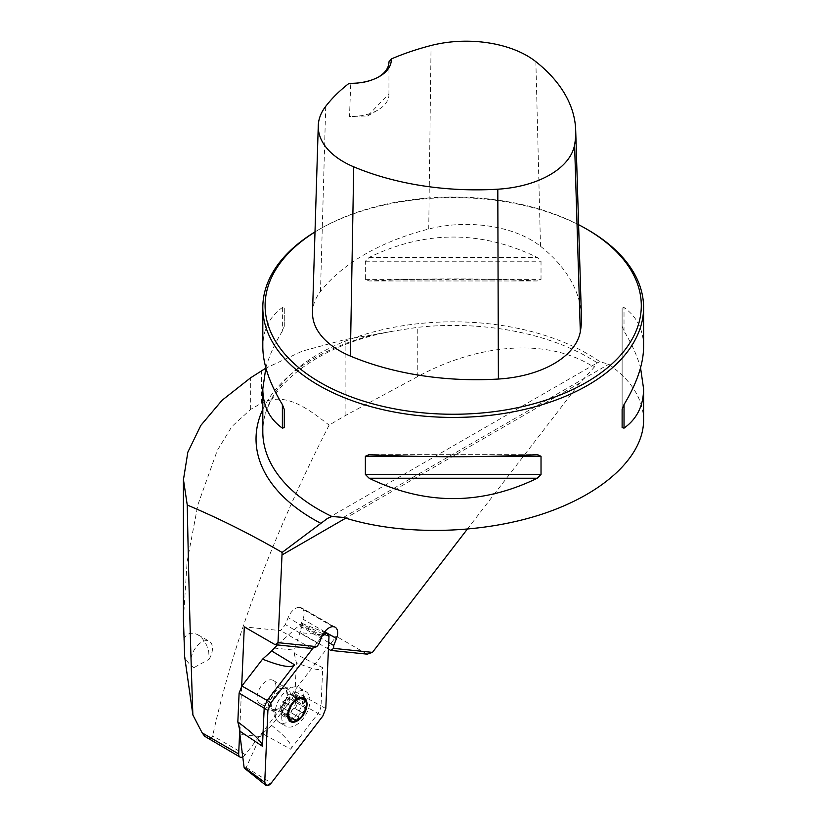 <?xml version="1.0" encoding="UTF-8"?>
<svg xmlns="http://www.w3.org/2000/svg" width="827" height="827" viewBox="0 0 827 827"><rect width="100%" height="100%" fill="white"/><g stroke="black" fill="none" stroke-linecap="round" stroke-linejoin="round"><path stroke-width="0.62" stroke-dasharray="4.13 3.1" d="M239.851 727.346L241.67 686.307M467.245 529.249L579.83 383.015L594.117 367.322C550.058 338.398 481.056 342.099 417.263 376.812L345.117 415.692L329.156 425.088C272.652 535.689 233.824 639.261 212.684 735.823L212.157 737.188L210.048 738.645L206.729 737.839M367.188 654.157L336.331 636.345L299.922 632.603L300.211 626.111L302.94 619.175A12.188 7.04 120 0 0 301.607 607.855A12.188 7.04 120 0 0 300.346 607.38L299.415 607.287A12.188 7.04 120 0 0 288.096 617.645L285.356 624.581L280.715 630.629L244.296 626.876M242.756 756.829A6.089 3.515 -60 0 0 245.268 754.637L336.331 636.345M262.81 409.375A197.167 113.826 180 0 1 376.171 334.17L345.117 339.546L302.434 351.093L265.756 368.191M376.171 334.17L394.334 330.965C315.687 344.518 260.867 389.837 262.81 431.746A190.386 109.919 180 0 1 380.337 330.19A190.386 109.919 180 0 1 587.821 354.018A190.386 109.919 180 0 1 599.978 361.74L608.755 364.242C631.642 380.482 643.251 399.172 643.592 420.312M599.978 361.74L597.28 362.826L594.117 367.322M327.885 518.178L597.28 362.826A192.67 111.242 180 0 0 417.263 327.389L394.334 330.965M183.718 639.126L186.457 635.208L189.672 633.379L193.921 633.193L198.077 634.847L202.501 638.671L206.636 645.174L208.735 651.635L209.128 659.253L193.921 667.616M209.128 659.253A15.227 8.797 120 0 0 209.324 641.338A15.227 8.797 120 0 0 194.097 650.125A15.227 8.797 120 0 0 194.097 667.72A15.227 8.797 120 0 0 194.293 667.823C190.065 665.332 186.85 661.621 184.669 656.679M183.418 618.999L187.16 561.368L197.922 504.656L217.263 450.539L231.849 426.567L250.674 409.396L261.435 403.183C286.338 390.871 309.06 409.841 329.156 425.088M587.821 229.782A190.386 109.919 0 0 0 318.571 229.782A190.386 109.919 0 0 0 315.004 231.901M537.261 280.984L369.131 280.984C425.181 278.234 481.221 278.234 537.261 280.984L541.023 279.392L541.023 261.218L537.261 257.424C481.221 230.257 425.181 230.257 369.131 257.424L365.369 261.218L365.369 279.392L369.131 280.984L537.261 280.984M643.592 346.823C643.468 329.839 636.945 316.741 624.023 307.51L622.121 308.037L622.121 326.21L624.023 331.069C631.849 343.98 637.359 356.23 640.553 367.829M265.849 367.829C269.044 356.23 274.543 343.98 282.379 331.069L284.281 326.21L284.281 308.037L282.379 307.51C269.447 316.741 262.924 329.839 262.81 346.823M581.433 316.731A213.811 123.44 0 0 0 540.507 246.27A91.962 53.093 0 0 0 428.727 229.027A213.811 123.44 0 0 0 320.483 291.517A91.962 53.093 0 0 0 312.534 312.192M388.959 61.808L388.938 93.74L367.643 115.956L349.49 116.514L350.741 83.878L349.108 83.31M578.6 224.696A188.101 108.606 0 0 0 320.183 228.852A188.101 108.606 0 0 0 315.004 231.974M388.938 93.74A38.073 21.988 180 0 1 388.959 94.536A38.073 21.988 180 0 1 377.815 110.084A38.073 21.988 180 0 1 349.49 116.514M378.59 76.973A38.073 21.988 180 0 1 377.815 77.438A38.073 21.988 180 0 1 350.741 83.878M622.121 326.21L622.121 427.621M622.121 308.037L622.121 409.448M284.281 308.037L284.281 326.21M328.422 649.061L299.922 632.603M328.712 642.569L300.211 626.111M318.912 643.954L285.356 624.581M311.562 648.44L280.715 630.629M333.891 626.752L300.346 607.38M332.961 626.659L299.415 607.287M266.542 702.836A13.325 7.691 -60 0 1 261.756 704.087A13.325 7.691 -60 0 1 259.874 703.498A13.325 7.691 -60 0 1 259.874 688.105A13.325 7.691 -60 0 1 273.199 680.414A13.325 7.691 -60 0 1 275.246 691.093A13.325 7.691 -60 0 1 266.542 702.836M288.675 727.078A19.993 11.537 120 0 0 307.024 712.419A19.993 11.537 120 0 0 305.845 691.568A19.993 11.537 120 0 0 285.853 703.105A19.993 11.537 120 0 0 285.853 726.189A19.993 11.537 120 0 0 288.675 727.078M282.079 723.274A19.993 11.537 120 0 0 300.439 708.605A19.993 11.537 120 0 0 299.25 687.754A19.993 11.537 120 0 0 294.298 686.906A19.993 11.537 120 0 0 279.257 699.301A19.993 11.537 120 0 0 276.053 718.518A19.993 11.537 120 0 0 279.257 722.384A19.993 11.537 120 0 0 282.079 723.274M274.337 709.649A11.805 6.812 120 0 0 285.646 699.921A11.805 6.812 120 0 0 283.175 688.198A11.805 6.812 120 0 0 272.672 695.486A11.805 6.812 120 0 0 271.607 708.232A11.805 6.812 120 0 0 274.337 709.649M273.168 710.682A13.325 7.691 120 0 0 285.398 700.903A13.325 7.691 120 0 0 284.612 686.999A13.325 7.691 120 0 0 271.287 694.69A13.325 7.691 120 0 0 271.287 710.083A13.325 7.691 120 0 0 273.168 710.682M294.629 719.624L292.603 717.991L291.021 719.252L283.103 714.673L286.121 714.032L286.7 715.045L294.629 719.624M280.787 706.827L289.047 711.375L288.974 716.244L281.056 711.675L281.904 708.78A9.831 5.675 -60 0 1 285.429 699.828L283.154 701.43C281.397 702.671 280.611 704.47 280.787 706.827L289.088 711.375L281.335 706.889L281.904 708.78A9.831 5.675 120 0 0 285.325 713.784A9.831 5.675 -60 0 0 292.272 709.845L294.505 708.212L302.279 712.74C299.819 713.019 298.64 714.466 298.733 717.102L290.866 712.688L292.272 709.845A9.831 5.675 -60 0 0 295.797 700.893L296.655 697.998L304.429 702.65C302.63 704.356 302.61 705.927 304.388 707.374L296.376 702.774L295.797 700.893A9.831 5.675 -60 0 0 292.376 695.889L298.929 699.197L298.981 699.911L291.59 695.641M294.505 708.212L302.424 712.781M296.376 702.774L304.388 707.374L296.531 702.836M291.001 694.752L298.867 699.291C298.743 700.273 299.912 700.386 302.372 699.652L294.608 695L292.376 695.889A9.831 5.675 -60 0 0 285.429 699.828L286.835 697.109L294.763 701.565L286.835 697.109M294.701 701.658L291.125 706.041L283.206 701.461M281.087 706.827L289.016 711.406M291.001 694.628L290.825 693.956C288.737 694.122 287.414 695.135 286.835 696.985M296.655 697.998L296.076 694.556L294.608 695M294.557 708.243C296.314 707.002 297.1 705.204 296.914 702.847L296.614 702.847M286.7 715.045L286.876 715.717C288.964 715.551 290.298 714.538 290.866 712.688M281.056 711.675L281.625 715.117L283.103 714.673M273.944 648.037L294.298 650.125L302.558 624.468L328.981 636.563M325.797 708.491L321.031 705.979L322.726 667.709L294.164 653.268L294.298 650.125M294.164 653.268L296.376 662.623C313.547 669.756 322.334 671.452 322.726 667.709M271.628 725.413L262.51 733.59L290.628 749.179C293.171 745.458 286.835 737.529 271.628 725.413L292.324 698.536L295.094 691.496L296.376 662.623M244.585 768.345L246.198 767.487L260.257 736.526L262.51 733.59M260.257 736.526L239.902 734.428M321.713 636.842L313.216 647.882L321.713 636.842M302.558 624.468L302.3 623.527L300.449 624.251L277.407 644.926M290.628 749.179L318.054 713.556L322.819 716.068M295.094 691.496L321.041 705.989L320.163 709.835L318.054 713.556L292.324 698.536M245.268 754.637L212.684 735.823M579.83 383.015L345.748 518.157M343.432 517.423L608.755 364.242M428.727 229.027L431.063 45.506M320.483 291.517L325.724 106.321M540.507 246.27L535.865 61.674M369.131 257.424L537.261 257.424M365.369 261.218L541.023 261.218M365.369 279.392L541.023 279.392M537.261 454.674L369.131 454.674M494.453 456.266L411.949 456.266M624.023 331.069L624.023 307.51M282.379 307.51L282.379 331.069M345.117 415.692L345.117 339.546M417.263 376.812L417.263 327.389M261.435 403.183L261.435 370.837M250.674 409.396L250.674 377.774M324.691 631.735L302.94 619.175M321.641 637.017L288.096 617.645M285.791 688.229A13.273 7.66 120 0 0 284.374 688.26A13.273 7.66 120 0 0 274.388 696.489A13.273 7.66 120 0 0 272.259 709.246A13.273 7.66 120 0 0 276.259 712.398A13.273 7.66 120 0 0 289.109 701.151A13.273 7.66 120 0 0 285.791 688.229M283.299 701.472L291.156 706.01M281.149 711.561L289.005 716.099M294.505 695.114L302.372 699.652M296.562 698.112L304.429 702.65M290.866 712.554L298.733 717.102M294.412 708.201L302.279 712.74M283.196 714.559L291.063 719.097M286.7 714.921L294.567 719.459M300.449 624.251L322.189 635.756M246.198 767.487L271.266 783.024M320.183 228.852L318.571 229.782M367.643 115.956L377.815 110.084M388.959 94.536L388.959 61.891M377.815 77.438L379.428 76.508M537.86 454.654L368.542 454.654M197.767 634.66L209.324 641.338M335.162 627.228L301.607 607.855M279.257 722.384L285.853 726.189M299.25 687.754L305.845 691.568M271.607 708.232L276.053 718.518M283.175 688.198L294.298 686.906M259.874 703.498L271.287 710.083M273.199 680.414L284.612 686.999M283.154 701.43L291.114 706.031M299.095 698.732L290.825 693.956M296.076 694.556L304.512 699.425M296.914 702.847L305.029 707.53M286.121 714.032L293.513 718.291M295.146 720.493L286.876 715.717M281.625 715.117L290.07 719.986M302.072 623.444L324.349 632.179"/><path stroke-width="1.24" d="M242.756 756.829A6.089 3.515 -60 0 1 239.933 757.005A6.089 3.515 -60 0 1 238.683 753.955L239.851 727.346M241.67 686.307L244.296 626.876L275.153 644.698L278.006 642.651L282.121 552.436C250.395 534.087 218.773 518.291 187.253 505.039C188.711 580.678 190.592 650.663 192.877 715.004L202.181 732.887L204.693 736.268L239.933 757.005M328.422 649.061L330.779 650.415L367.188 654.157L372.46 652.369L467.245 529.249M278.006 642.651L316.834 646.652L318.912 643.954L321.641 637.017A12.188 7.04 -60 0 1 332.961 626.659L333.891 626.752A12.188 7.04 -60 0 1 335.162 627.228A12.188 7.04 -60 0 1 336.486 638.547L333.757 645.484L333.632 648.378L372.46 652.369M640.553 367.829L643.592 388.824L643.592 420.312C643.52 457.083 602.738 494.474 540.806 514.559C478.802 534.573 400.495 535.72 343.432 517.423L331.947 516.493L327.554 518.364L282.121 552.436M265.756 368.191L250.674 377.774L222.049 400.299L200.878 425.357L187.853 452.121L183.46 479.67L187.253 505.039M192.877 715.004L184.669 656.679L183.418 618.999M315.004 231.901A190.386 109.919 0 0 0 262.81 307.51A190.386 109.919 0 0 0 453.196 417.428A190.386 109.919 0 0 0 643.592 307.51A190.386 109.919 0 0 0 587.832 229.782A190.386 109.919 0 0 0 587.821 229.782L586.209 228.852A188.101 108.606 0 0 0 578.6 224.696M537.261 454.674L541.023 456.266L541.023 474.44L537.261 478.233C481.221 505.4 425.181 505.4 369.131 478.233L365.369 474.44L365.369 456.266L369.131 454.674C425.181 457.414 481.221 457.414 537.261 454.674L537.86 454.654M368.542 454.654L369.131 454.674M643.592 388.824C643.468 405.809 636.945 418.917 624.023 428.138L622.121 427.621L622.121 409.448L624.023 404.579C636.945 383.17 643.468 363.921 643.592 346.823L643.592 307.51M262.81 307.51L262.81 346.823C262.924 363.921 269.447 383.17 282.379 404.579L284.281 409.448L284.281 427.621L282.379 428.138C269.447 418.917 262.924 405.809 262.81 388.824L265.849 367.829M391.212 59.006A208.073 120.132 180 0 1 431.063 45.506A86.225 49.775 180 0 1 535.865 61.674A208.073 120.132 180 0 1 575.695 130.242A208.073 120.132 180 0 1 574.6 144.849A86.225 49.775 180 0 1 497.802 189.197A208.073 120.132 180 0 1 353.729 166.827A86.225 49.775 180 0 1 318.271 125.704A86.225 49.775 180 0 1 325.724 106.321A208.073 120.132 180 0 1 349.108 83.31A40.358 23.301 0 0 0 379.428 76.508A40.358 23.301 0 0 0 391.212 59.006L388.959 61.984M318.271 125.704L312.534 312.192A91.962 53.093 0 0 0 350.359 356.055A213.811 123.44 0 0 0 498.392 379.035A91.962 53.093 0 0 0 580.316 331.741A213.811 123.44 0 0 0 581.433 316.731L575.695 130.242M315.004 231.974A188.101 108.606 0 0 0 323.76 384.452A188.101 108.606 0 0 0 587.966 381.412A188.101 108.606 0 0 0 586.209 228.852L587.832 229.782M388.959 61.808A38.073 21.988 180 0 1 388.959 61.891A38.073 21.988 180 0 1 378.59 76.973M284.281 427.621L284.281 409.448M330.779 650.415L333.632 648.378M333.757 645.484L328.712 642.569M316.834 646.652L311.562 648.44L275.153 644.698M291.021 719.252L289.481 719.397A12.767 7.371 -60 0 1 289.553 708.935A12.767 7.371 -60 0 1 297.41 699.26A12.767 7.371 -60 0 1 305.194 700.066A12.767 7.371 -60 0 1 305.111 710.527A12.767 7.371 -60 0 1 297.255 720.203A12.767 7.371 -60 0 1 289.481 719.397L288.974 716.244M292.417 722.219A13.708 7.919 120 0 0 307.024 704.232A13.708 7.919 120 0 0 292.562 702.743A13.708 7.919 120 0 0 292.417 722.219M298.785 717.257L297.255 720.203L294.629 719.624L295.146 720.493M290.07 719.986L289.481 719.397M291.125 706.041L289.016 711.406M305.029 707.53L305.111 710.527L302.424 712.781M302.527 699.57L305.194 700.066L304.574 702.568M294.763 701.565L299.095 698.732M304.512 699.425L305.194 700.066M240.037 731.285L237.835 721.93C254.209 734.18 262.428 742.295 262.469 746.285L240.037 731.285L239.902 734.428L244.079 767.27L264.733 782.352A6.047 3.494 120 0 0 265.725 785.205A6.047 3.494 120 0 0 271.266 783.024L322.819 716.068L325.797 708.491L328.981 636.563A6.047 3.494 -60 0 0 327.461 633.399A6.047 3.494 -60 0 0 322.447 635.891L326.882 633.265L328.981 636.563L325.797 708.491L322.819 716.068L271.266 783.024L266.832 785.65L264.733 782.352L267.907 710.414L270.894 702.847L313.216 647.882L270.894 702.847L267.907 710.414L264.733 782.352M237.835 721.93L239.106 693.067L241.887 686.017L262.572 659.15L271.69 650.963L294.577 664.815C291.59 668.288 280.922 666.397 262.572 659.15M277.407 644.926L271.69 650.963M241.887 686.017L267.152 700.438L294.577 664.815M267.142 700.438L264.216 707.374L262.469 746.285M244.585 768.345L244.079 767.27M238.683 753.955L202.181 732.887M345.748 518.157L281.883 555.031M320.587 523.191A197.167 113.826 180 0 1 262.81 409.375M331.947 516.493A190.386 109.919 180 0 1 262.81 431.746L262.81 388.824M498.392 379.035L497.802 189.197M350.359 356.055L353.729 166.827M580.316 331.741L574.6 144.849M541.023 456.266L494.453 456.266M411.949 456.266L365.369 456.266M541.023 474.44L365.369 474.44M537.261 478.233L369.131 478.233M624.023 404.579L624.023 428.138M282.379 428.138L282.379 404.579M336.486 638.547L324.691 631.735M239.106 693.067L267.907 710.414M267.152 700.438L270.894 702.847M183.418 622.204L183.418 479.67M244.41 768.2L265.725 785.205M324.349 632.179L327.461 633.399"/></g></svg>
